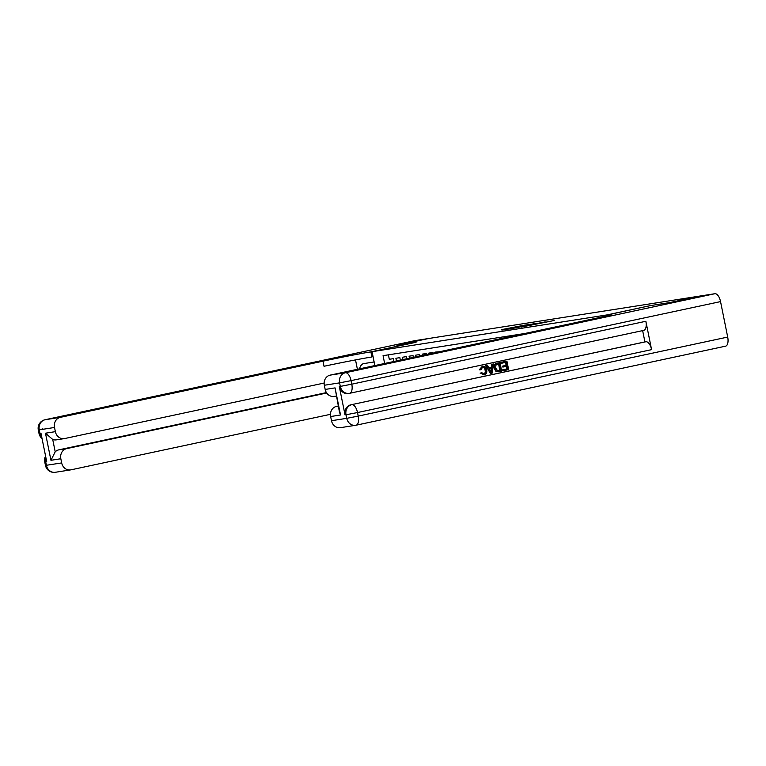 <?xml version="1.0" encoding="UTF-8"?>
<svg xmlns="http://www.w3.org/2000/svg" width="766" height="766" viewBox="0 0 766 766"><rect width="100%" height="100%" fill="white"/><g stroke="black" fill="none" stroke-linecap="round" stroke-linejoin="round"><path stroke-width="1.15" d="M522.948 326.747L554.239 320.494L522.948 326.747M501.347 329.677L525.112 325.052L501.385 329.897M416.053 342.278L397.114 345.236L428.529 338.524L700.919 295.896L669.503 302.618L650.564 305.577L606.576 314.989L372.065 351.68L416.053 342.278M513.344 328.231L545.22 321.902L513.364 328.298M510.338 328.777L502.544 329.983L525.495 325.052L530.8 324.162L522.632 326.086L535.31 323.453L510.338 328.777M444.74 350.617L442.03 351.201M439.425 351.757L435.414 352.082L435.519 352.59M432.914 353.145L432.78 352.494L428.826 353.107L428.998 353.988M426.394 354.543L426.193 353.519L422.238 354.141L422.487 355.376M419.883 355.931L419.605 354.553L415.651 355.175L415.976 356.774M413.372 357.329L413.018 355.587L409.063 356.2L409.456 358.162M406.851 358.718L406.43 356.611L402.476 357.234L402.945 359.56M400.34 360.116L399.842 357.645L395.888 358.268L396.434 360.949M374.871 365.564L372.065 351.68M606.576 314.989L606.749 315.831M384.637 363.477L383.067 355.673L524.834 333.488M388.4 354.84L389.3 359.292L393.255 358.68L393.829 361.514M521.407 326.938L542.73 322.39L521.416 327.005M511.707 328.269L521.062 326.44L511.707 328.269M483.423 374.067C485.002 373.463 485.567 372.19 485.108 370.246C484.801 368.235 483.796 367.249 482.082 367.297M480.924 369.796L479.803 369.748L482.312 366.253C484.677 365.985 486.142 367.211 486.697 369.93C487.176 372.554 486.314 374.239 484.093 374.976L480.694 373.128L481.699 372.64L483.949 373.98C485.529 373.387 486.094 372.113 485.644 370.16C485.328 368.149 484.323 367.173 482.609 367.211L480.924 369.796L479.277 369.825L482.321 366.253M480.694 373.128L484.093 374.976M480.167 373.205L481.699 372.64M488.746 367.69L491.446 367.115L491.782 364.31L493.438 363.984L492.155 373.138L490.958 373.396L486.247 365.526L487.377 365.286L488.765 367.718L491.983 367.029L492.308 364.223L493.438 363.984M490.958 373.396L490.432 373.473L485.721 365.602L487.377 365.286M503.3 370.754L503.109 369.767L507.36 368.858L506.833 366.244L502.869 367.086L502.668 366.11L506.632 365.258L506.039 362.318L501.069 363.352L500.868 362.366L506.9 361.102L508.624 369.614L502.774 370.84L502.582 369.854L506.833 368.944L506.307 366.359M502.869 367.086L502.142 366.196L506.106 365.344L505.522 362.423M348.568 393.465A8.685 7.708 -98.9 0 1 348.195 393.533A8.685 7.708 -98.9 0 1 339.309 386.562L345.035 414.933A8.685 7.708 -98.9 0 1 350.857 404.812L645.91 341.751A8.685 3.993 77.9 0 1 651.579 349.65L645.862 321.28A8.685 3.993 77.9 0 1 643.727 330.385A8.685 3.993 77.9 0 1 643.622 330.405L349.756 393.264M642.645 330.615L644.924 341.914L350.857 404.812M499.087 371.654L495.975 371.529L494.099 368.302C493.543 365.583 494.415 363.898 496.713 363.256L499.949 362.596L501.663 371.108L496.502 371.443L494.625 368.216C494.07 365.497 494.941 363.821 497.249 363.17L499.949 362.596M669.695 302.589L650.621 305.567L607.764 314.807A36.184 0.823 168.6 0 1 611.814 314.366A36.184 0.823 168.6 0 1 592.807 318.943L330.156 375.129L345.409 372.745L714.879 293.713L701.11 295.868L669.695 302.589M606.643 314.979L606.806 315.812M340.525 414.981L339.472 412.223L335.058 387.893L340.525 414.981L330.644 416.532L331.486 420.716L346.739 418.332L346.021 414.779L345.035 414.933M330.644 416.532A8.685 7.708 -98.9 0 1 336.465 406.401L338.237 406.124M338.218 406.028L336.465 406.401M340.746 427.61A8.685 7.708 -98.9 0 1 340.372 427.677A8.685 7.708 -98.9 0 1 331.486 420.716M714.879 293.713A8.685 3.993 77.9 0 1 720.547 301.603L727.7 337.069A8.685 3.993 77.9 0 1 725.565 346.175A8.685 3.993 77.9 0 1 725.459 346.194L356.19 425.187M334.436 396.338A8.685 7.708 -98.9 0 1 334.062 396.405A8.685 7.708 -98.9 0 1 325.177 389.434L335.058 387.893M339.309 386.562L340.305 386.409L339.587 382.866L324.334 385.25L325.177 389.434M324.334 385.25A8.685 7.708 -98.9 0 1 330.156 375.129M644.924 341.914L645.91 341.751M501.596 363.266L500.868 362.366M501.395 362.28L506.9 361.102M506.632 365.258L506.106 365.344M502.668 366.11L502.142 366.196M507.36 368.858L506.833 368.944M503.109 369.767L502.582 369.854M499.078 363.802L495.87 365.123L495.688 368.015L497.594 370.773L500.399 370.351L499.078 363.802M497.594 370.773L499.872 370.438L498.561 363.917M497.249 363.17L496.713 363.256M494.625 368.216L494.099 368.302M496.502 371.443L495.975 371.529M500.399 370.351L499.872 370.438M491.561 370.6L491.858 368.082L489.283 368.628L491.36 372.286L491.322 368.197M492.308 364.223L491.782 364.31M491.983 367.029L491.446 367.115M486.247 365.526L485.721 365.602M490.834 372.362L491.035 370.687M485.644 370.16L485.108 370.246M479.803 369.748L479.277 369.825M55.679 472.22A8.685 7.708 -98.9 0 1 55.305 472.287A8.685 7.708 -98.9 0 1 46.42 465.326L45.711 461.774L46.697 461.62L40.971 433.25L39.985 433.403L39.277 429.86A8.685 7.708 -98.9 0 1 45.098 419.739L60.351 417.346A8.685 7.708 81.1 0 0 54.52 427.476L39.277 429.86L42.858 428.864M414.368 340.746A8.685 3.993 77.9 0 1 414.463 340.726A8.685 3.993 77.9 0 1 414.569 340.707L428.338 338.553L396.922 345.275L415.986 342.287L370.888 351.872A36.184 0.823 -11.4 0 0 322.993 361.169L60.351 417.346M374.143 361.964L363.764 363.591A16.287 7.488 -102.1 0 0 363.582 363.63A16.287 7.488 -102.1 0 0 359.532 368.848M374.076 361.983L372.008 351.699M357.406 369.298L355.52 359.915M56.722 439.789A8.685 7.708 -98.9 0 1 56.349 439.866A8.685 7.708 -98.9 0 1 52.72 439.464L55.209 451.816L50.949 460.299L45.481 433.202L55.363 431.66L54.52 427.476M55.363 431.66A8.685 7.708 81.1 0 0 64.248 438.621A8.685 7.708 81.1 0 0 64.622 438.554L324.152 383.048M326.699 393.006L66.652 448.627A8.685 7.708 81.1 0 0 60.83 458.748L50.949 460.299M61.673 462.932A8.685 7.708 81.1 0 0 70.558 469.903L55.305 472.287A8.685 8.685 0 0 1 45.453 465.422L61.673 462.932L60.83 458.748M70.558 469.903A8.685 7.708 81.1 0 0 70.932 469.836L330.452 414.32M55.209 451.816A8.685 7.708 -98.9 0 1 58.752 449.862L66.652 448.627M326.431 392.604L58.752 449.862M370.888 351.872L371.912 356.975A36.184 0.823 -11.4 0 0 324.028 366.272L322.993 361.169M45.481 433.202L52.72 439.464M607.907 315.544L607.764 314.807M720.547 301.603L351.077 380.635L351.795 384.178L645.862 321.28M651.579 349.65L357.511 412.548L358.229 416.101L727.7 337.069M351.843 404.659A8.685 7.708 81.1 0 0 346.021 414.779L357.511 412.548A8.685 3.993 -102.1 0 0 351.843 404.659M355.989 425.226A8.685 3.993 -102.1 0 0 356.094 425.207A8.685 3.993 -102.1 0 0 358.229 416.101L346.739 418.332A8.685 7.708 81.1 0 0 355.615 425.293A8.685 7.708 81.1 0 0 355.989 425.226M345.409 372.745A8.685 7.708 81.1 0 0 339.587 382.866L351.077 380.635A8.685 3.993 -102.1 0 0 345.409 372.745M349.555 393.312A8.685 3.993 -102.1 0 0 349.66 393.293A8.685 3.993 -102.1 0 0 351.795 384.178L340.305 386.409A8.685 7.708 81.1 0 0 349.181 393.379A8.685 7.708 81.1 0 0 349.555 393.312M414.569 340.707L45.098 419.739A8.685 3.993 -102.1 0 0 44.993 419.758A8.685 8.685 0 0 0 38.3 429.965L39.018 433.508L39.985 433.403A8.685 7.708 -98.9 0 0 41.814 437.386M45.577 456.086A8.685 8.685 0 0 0 44.734 461.879L45.711 461.774A8.685 7.708 -98.9 0 1 45.845 457.379M45.453 465.422L44.734 461.879L46.649 461.371M336.217 396.07L334.062 396.405M725.565 346.175L356.094 425.207A8.685 8.685 0 0 1 355.615 425.293L340.372 427.677M643.727 330.385L349.66 393.293A8.685 8.685 0 0 1 349.181 393.379L348.195 393.533M497.977 371.845L498.503 371.769M64.248 438.621L56.349 439.866M414.463 340.726L44.993 419.758M39.018 433.508A8.685 8.685 0 0 0 42.034 438.525"/></g></svg>
